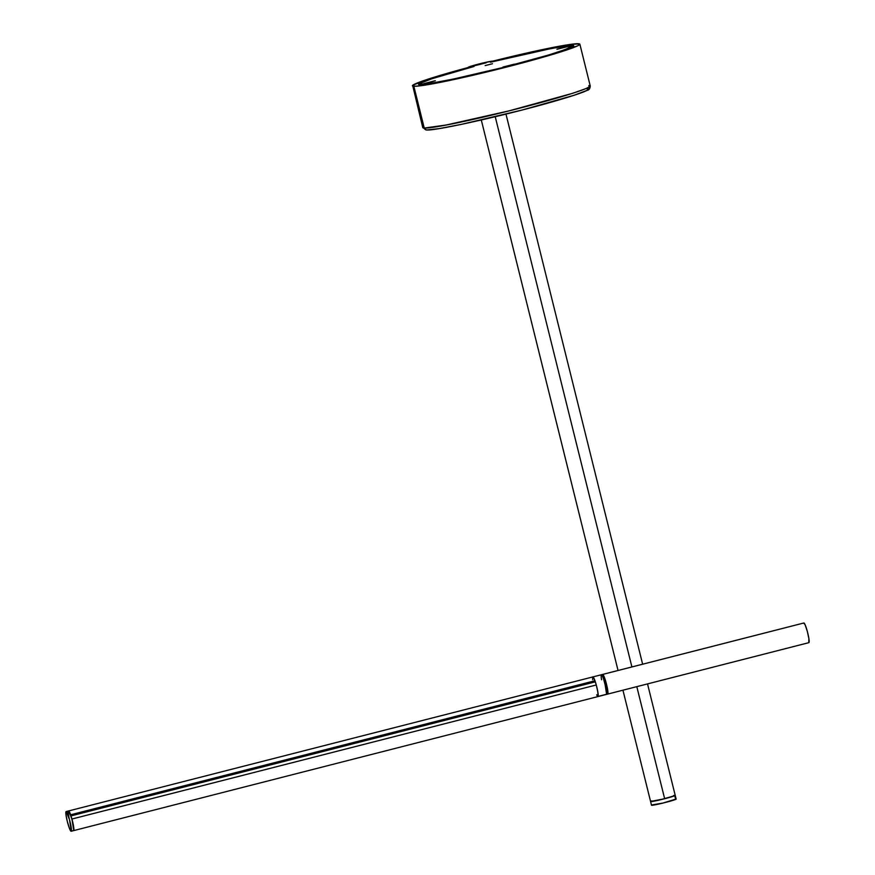 <?xml version="1.0" encoding="UTF-8"?>
<svg xmlns="http://www.w3.org/2000/svg" width="875" height="875" viewBox="0 0 875 875"><rect width="100%" height="100%" fill="white"/><g stroke="black" fill="none" stroke-linecap="round" stroke-linejoin="round"><path stroke-width="1.31" d="M675.205 795.462L664.65 798.733A12.688 0.667 -14 0 0 675.227 795.419A12.688 0.667 166 0 1 674.778 795.725A12.688 0.667 166 0 1 661.325 799.553A12.688 0.667 166 0 1 650.595 801.533A12.688 0.667 -14 0 0 664.65 798.733L636.803 686.645L664.65 798.733L650.617 801.478M631.903 666.936L495.228 116.725L631.903 666.936M674.538 795.364L675.194 795.484L675.697 799.411A12.688 0.667 -14 0 0 676.145 799.105L647.522 683.9M650.978 801.259L651.809 800.931M803.698 623.131L805.098 624.75L807.242 631.094L808.872 638.455L808.806 642.655A10.15 1.291 -104.3 0 0 808.883 642.655A10.15 1.291 -104.3 0 0 807.68 632.756A10.15 1.291 -104.3 0 0 803.917 622.978L602.722 674.417A10.15 1.291 75.7 0 1 606.484 684.195A10.15 1.291 75.7 0 1 607.677 694.094A10.15 1.291 -104.3 0 0 607.545 689.073A10.15 1.291 -104.3 0 0 605.03 679.142A10.15 1.291 -104.3 0 0 602.645 674.417A10.15 1.291 75.7 0 1 602.722 674.417L803.917 622.978A10.15 1.291 -104.3 0 0 803.852 622.989A10.15 1.291 -104.3 0 0 803.786 623.011M808.883 642.655L607.677 694.094A10.15 1.291 75.7 0 1 607.611 694.094L607.677 689.883L606.047 682.533L603.903 676.189L602.492 674.559M606.397 694.4L598.084 696.423A10.15 1.291 75.7 0 1 597.92 696.587A10.15 1.291 -104.3 0 0 596.28 684.983L594.136 678.65L592.736 677.064A10.15 1.291 75.7 0 1 592.9 676.911A10.15 1.291 75.7 0 1 596.477 685.705A10.15 1.291 75.7 0 1 598.084 696.423L606.616 694.247A10.15 1.291 -104.3 0 0 605.008 683.517A10.15 1.291 -104.3 0 0 601.431 674.734A10.15 1.291 75.7 0 1 603.805 679.459A10.15 1.291 75.7 0 1 606.32 689.391A10.15 1.291 75.7 0 1 606.462 694.4A10.15 1.291 -104.3 0 0 606.616 694.247L604.822 682.795L602.667 676.473L601.278 674.887M595.164 681.592L596.28 684.983A10.15 1.291 -104.3 0 0 595.339 681.855L71.006 815.894A10.15 1.291 75.7 0 1 71.947 819.022L596.28 684.983L596.783 686.908L598.117 693.82L597.855 696.587L597.92 692.344L596.28 684.983L71.947 819.022A10.15 1.291 75.7 0 1 73.588 830.627A10.15 1.291 -104.3 0 0 73.752 830.473L71.312 831.097A10.15 1.291 75.7 0 1 71.148 831.25A10.15 1.291 75.7 0 1 67.572 822.456A10.15 1.291 75.7 0 1 65.964 811.727A10.15 1.291 75.7 0 1 66.117 811.573A10.15 1.291 75.7 0 1 69.705 820.367A10.15 1.291 75.7 0 1 71.312 831.097L73.752 830.473A10.15 1.291 -104.3 0 0 72.144 819.744A10.15 1.291 -104.3 0 0 68.556 810.95A10.15 1.291 75.7 0 1 70.623 814.789L594.967 680.75A10.15 1.291 -104.3 0 0 592.9 676.911L68.556 810.95A10.15 1.291 75.7 0 0 69.081 817.928M70.722 815.052L595.044 681.012L593.305 677.163L592.616 677.6M592.605 678.475L592.703 679.678M596.684 694.837L597.548 696.369L596.684 694.837M607.731 694.061L607.545 689.073L606.32 689.391L603.466 678.486L602.011 675.216L601.202 675.084M606.517 694.378L606.32 689.391L607.545 689.073L607.206 687.312L604.155 676.78L602.875 674.483L602.361 675.478M601.573 679.744A10.15 1.291 75.7 0 1 601.431 674.734L592.9 676.911M68.622 810.95L71.947 819.022L73.752 830.473L73.281 824.698L71.006 815.894L595.339 681.855L71.006 815.894M71.312 831.097L69.398 828.253L67.255 821.253L65.931 814.341L66.183 811.573L69.508 819.645L71.312 831.097M70.667 814.92L68.403 811.103M592.616 678.573L592.67 679.405M651.044 801.227A12.688 0.667 166 0 0 650.595 801.533L651.514 805.219A12.688 0.667 -14 0 0 662.244 803.239A12.688 0.667 -14 0 0 675.697 799.411L674.778 795.725L659.608 799.958L651.208 801.587L651.919 800.888M673.641 795.484L675.139 795.364M651.963 804.923L662.9 803.086L676.058 799.05M572.578 46.812A2.537 2.494 92.7 0 0 572.513 45.927L573.573 46.091A79.942 4.211 -14 0 0 572.513 45.927A79.942 4.211 -14 0 0 570.413 45.97M572.359 45.314L572.513 45.927L572.359 45.314A79.942 4.211 166 0 1 573.716 45.73A79.942 4.211 166 0 1 503.891 67.397A79.942 4.211 166 0 1 419.891 84.7L440.77 81.758L480.309 73.172L517.989 63.755L555.669 53.036L573.278 46.364L573.409 45.478L572.359 45.314L565.83 45.828L532.733 52.106L492.713 61.513A79.942 4.211 166 0 1 572.359 45.314M588.798 85.564L590.253 86.013L586.797 88.266L572.775 93.275L508.78 110.939L446.25 124.994L424.233 128.067A2.537 2.494 92.7 0 0 426.486 129.981A2.537 2.494 -87.3 0 1 424.233 128.067A86.286 4.55 -14 0 0 514.894 109.408A86.286 4.55 -14 0 0 590.253 86.013C590.056 88.648 588.995 90.103 587.07 90.388C582.028 92.947 568.498 97.322 546.514 103.502C500.544 116.386 435.455 130.933 426.53 129.981L422.767 127.619A86.286 4.55 -14 0 0 424.233 128.067L413.842 86.253L424.233 128.067A86.286 4.55 166 0 1 422.756 127.575M588.087 88.823L586.709 90.497L574.306 95.2L522.266 109.998L461.355 124.37L439.13 128.614L427.262 129.905C428.477 130.944 462.952 125.256 522.266 109.998C581.175 94.719 594.628 88.025 586.994 88.648M412.377 85.794L415.767 86.231L426.07 84.919L463.389 77.427L511.733 65.745L554.816 53.812L578.123 45.653L579.545 43.925L571.386 44.308L535.806 51.045L492.756 61.152A86.286 4.55 166 0 1 578.408 43.75A86.286 4.55 166 0 1 579.873 44.198A86.286 4.55 166 0 1 504.503 67.594A86.286 4.55 166 0 1 413.842 86.253A86.286 4.55 166 0 1 412.377 85.805A86.286 4.55 166 0 1 468.628 67.386L470.63 67.123A12.688 0.667 166 0 1 468.628 67.386L427.645 79.264L412.639 85.312L422.767 127.619M470.63 67.123L429.034 79.439L419.639 83.212L418.534 84.263L419.891 84.7A79.942 4.211 166 0 1 418.534 84.273A79.942 4.211 166 0 1 470.925 67.134L470.63 67.123M427.262 129.905A2.537 2.494 -87.3 0 1 426.486 129.981M421.575 82.95A79.942 4.211 -14 0 0 418.83 84.525M485.155 65.592L492.483 63.733L485.155 65.592M568.367 46.342L556.894 49.241L568.367 46.342M514.434 64.138L502.961 67.036L514.434 64.138M435.258 80.73L423.784 83.628L435.258 80.73M486.216 62.792L474.731 65.691L486.216 62.792M422.308 84.066L422.45 84.612L422.308 84.066A77.405 4.08 166 0 1 421.006 83.661A77.405 4.08 166 0 1 474.042 66.456A12.688 0.667 166 0 1 468.42 67.386A12.688 0.667 166 0 1 468.212 67.32A12.688 0.667 166 0 1 479.292 63.886A12.688 0.667 166 0 1 492.625 61.141A12.688 0.667 166 0 1 492.844 61.206A12.688 0.667 166 0 1 490.383 62.234A77.405 4.08 166 0 1 569.942 45.938A77.405 4.08 166 0 1 571.255 46.342A77.405 4.08 166 0 1 503.65 67.32A77.405 4.08 166 0 1 422.308 84.066L420.995 83.628L422.177 82.578L431.78 78.772L474.042 66.456L468.464 67.112L480.637 63.547L491.947 61.173L492.527 61.447L490.383 62.234L551.873 48.377L566.18 46.134L571.255 46.43L565.283 49.514L548.778 54.961L502.819 67.528L453.83 78.958L433.289 82.873L422.308 84.066M556.992 49.284L568.466 46.386L556.992 49.284M423.883 83.661L435.356 80.763L423.883 83.661M650.595 801.533L622.934 690.189M618.045 670.48L481.294 119.995M505.98 114.111L642.633 664.202M803.852 622.989L601.431 674.734M607.677 694.094L71.148 831.25M70.853 815.577L595.186 681.538M66.117 811.573L68.556 810.95M573.869 46.342L573.716 45.73M579.873 44.198L590.253 86.013M571.255 46.342L571.506 47.359M421.006 83.661L421.258 84.689"/></g></svg>
